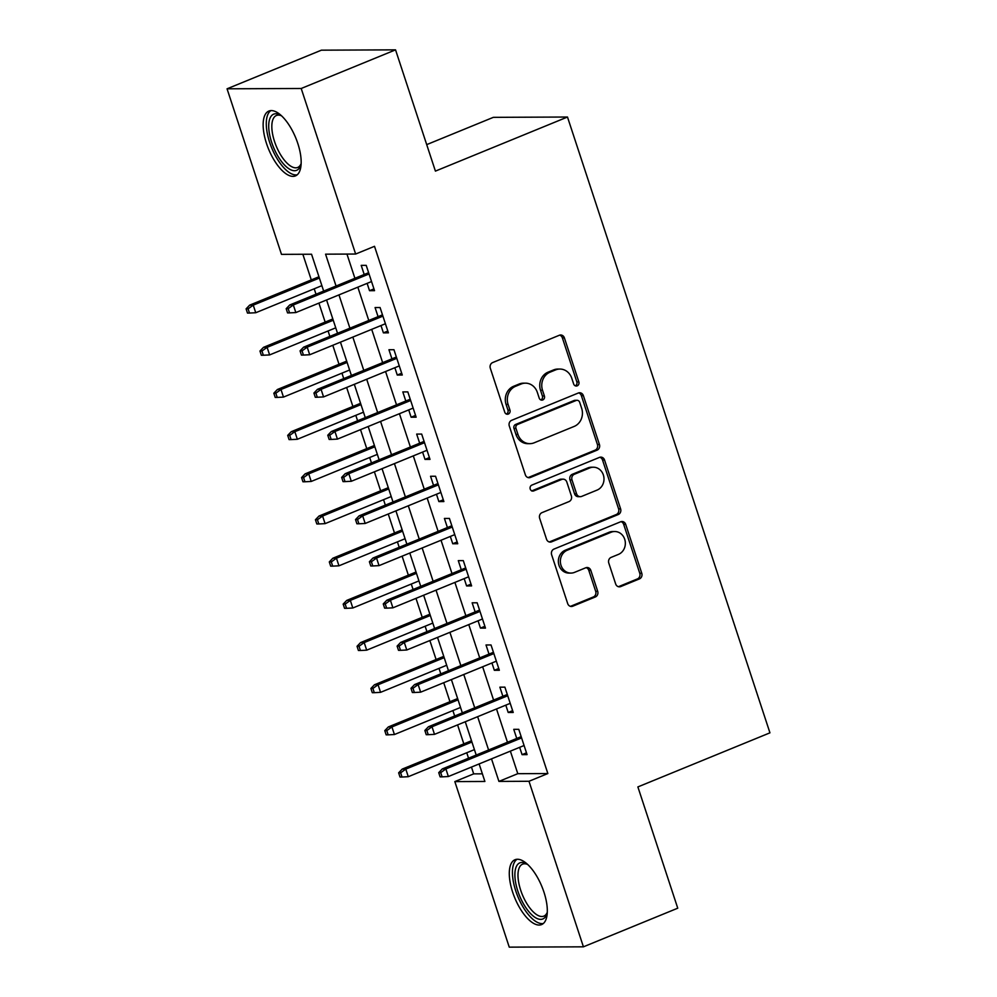 <?xml version="1.0" encoding="UTF-8"?>
<svg xmlns="http://www.w3.org/2000/svg" width="997" height="997" viewBox="0 0 997 997"><rect width="100%" height="100%" fill="white"/><g stroke="black" fill="none" stroke-linecap="round" stroke-linejoin="round"><path stroke-width="1.5" d="M577.213 385.839A3.091 2.767 89.8 0 0 578.846 381.876L564.389 337.883A4.412 3.951 89.8 0 0 559.317 335.266L492.655 362.572A4.412 3.951 89.8 0 0 490.312 368.229L504.769 412.222A3.091 2.767 89.8 0 0 508.32 414.054A3.091 2.767 89.8 0 0 509.953 410.091L508.084 404.396A14.108 12.625 89.8 0 1 515.586 386.3L521.132 384.019A14.108 12.625 89.8 0 1 525.431 383.16A14.108 12.625 89.8 0 1 537.346 392.419L539.215 398.102A3.091 2.767 89.8 0 0 542.767 399.947A3.091 2.767 89.8 0 0 544.399 395.983L542.53 390.288A14.108 12.625 89.8 0 1 550.02 372.193L555.578 369.912A14.108 12.625 89.8 0 1 559.878 369.052A14.108 12.625 89.8 0 1 571.792 378.312L573.661 383.995A3.091 2.767 89.8 0 0 577.213 385.839M575.269 385.814A3.091 2.767 89.8 0 0 576.839 381.888L562.383 337.896A4.412 3.951 89.8 0 0 559.653 335.142M506.376 414.029A3.091 2.767 89.8 0 0 507.947 410.103L506.077 404.408L508.084 404.396M540.823 399.922A3.091 2.767 89.8 0 0 542.393 395.996L540.524 390.301L542.53 390.288M512.67 892.228A35.045 14.706 67.7 0 1 515.025 859.726A35.045 14.706 67.7 0 1 543.938 892.091A35.045 14.706 67.7 0 1 541.583 924.58A35.045 14.706 67.7 0 1 512.67 892.228M266.523 143.543A35.045 14.706 67.7 0 1 268.878 111.053A35.045 14.706 67.7 0 1 297.791 143.418A35.045 14.706 67.7 0 1 295.436 175.908A35.045 14.706 67.7 0 1 266.523 143.543M615.66 583.955A4.412 3.951 89.8 0 0 620.72 586.572L639.426 578.908A4.412 3.951 89.8 0 0 641.769 573.25L625.705 524.397A4.412 3.951 89.8 0 0 620.645 521.78L553.971 549.085A4.412 3.951 89.8 0 0 551.628 554.743L567.692 603.596A4.412 3.951 89.8 0 0 572.752 606.213L595.346 596.966A4.412 3.951 89.8 0 0 597.689 591.308L590.822 570.396A4.412 3.951 89.8 0 0 585.75 567.779L574.546 572.365A11.79 10.556 89.8 0 1 570.957 573.088A11.79 10.556 89.8 0 1 560.526 563.367A11.79 10.556 89.8 0 1 567.268 550.219L611.161 532.236A11.79 10.556 89.8 0 1 614.75 531.513A11.79 10.556 89.8 0 1 625.181 541.234A11.79 10.556 89.8 0 1 618.439 554.394L611.124 557.385A4.412 3.951 89.8 0 0 608.781 563.043L615.66 583.955M323.664 291.087L311.55 254.235L281.478 254.36L227.054 88.808L321.383 50.174L395.547 49.85L435.415 171.11L567.48 117.023L769.946 732.832L637.881 786.92L677.748 908.192L583.419 946.826L509.255 947.15L454.831 781.598L484.891 781.461L479.121 763.939M395.547 49.85L301.206 88.484L355.642 254.036L325.57 254.173L336.051 286.014M510.377 751.14L517.792 773.684L547.852 773.547L374.511 246.309L355.642 254.036M547.852 773.547L528.983 781.274L583.419 946.826M597.091 450.158A4.412 3.951 89.8 0 0 599.434 444.5L583.37 395.647A4.412 3.951 89.8 0 0 578.31 393.017L511.635 420.323A4.412 3.951 89.8 0 0 509.293 425.981L525.357 474.834A4.412 3.951 89.8 0 0 530.429 477.463L597.091 450.158L595.084 450.158A4.412 3.951 89.8 0 0 597.427 444.5L581.363 395.647A4.412 3.951 89.8 0 0 578.646 392.905M604.543 460.016L620.608 508.881A4.412 3.951 89.8 0 1 618.265 514.527L551.59 541.832A4.412 3.951 89.8 0 1 546.53 539.215L539.651 518.303A4.412 3.951 89.8 0 1 541.994 512.645L569.038 501.578A4.412 3.951 89.8 0 0 571.368 495.92L566.819 482.05A4.412 3.951 89.8 0 0 561.747 479.432L533.594 490.96A3.091 2.767 89.8 0 1 531.7 485.165L599.471 457.399A4.412 3.951 89.8 0 1 604.543 460.016L602.537 460.028L618.601 508.881L620.608 508.881M367.12 283.36L369.526 290.688L374.536 290.663L366.211 265.352L361.201 265.376L364.204 274.487M380.991 325.545L383.396 332.861L388.406 332.836L380.081 307.537L375.071 307.562L378.062 316.66M394.849 367.719L397.267 375.046L402.277 375.022L393.952 349.71L388.942 349.735L391.933 358.845M408.72 409.904L411.125 417.22L416.135 417.195L407.823 391.896L402.813 391.908L405.804 401.018M422.591 452.077L424.996 459.405L430.006 459.38L421.681 434.069L416.671 434.094L419.675 443.204M436.462 494.263L438.867 501.578L443.877 501.553L435.552 476.254L430.542 476.267L433.533 485.377M450.32 536.436L452.738 543.764L457.748 543.739L449.423 518.428L444.413 518.452L447.404 527.563M464.191 578.621L466.596 585.937L471.606 585.912L463.293 560.613L458.284 560.626L461.275 569.736M478.062 620.795L480.467 628.11L485.477 628.098L477.152 602.786L472.142 602.811L475.145 611.921M491.932 662.98L494.338 670.296L499.347 670.271L491.023 644.959L486.013 644.984L489.004 654.094M505.791 705.153L508.208 712.469L513.218 712.456L504.893 687.145L499.883 687.17L502.874 696.28M346.956 254.073L354.907 278.288M357.836 287.173L368.778 320.473M371.694 329.346L382.649 362.646M385.565 371.532L396.519 404.832M399.436 413.705L410.378 447.005M413.306 455.891L424.248 489.178M427.165 498.064L438.119 531.364M441.035 540.237L451.99 573.537M454.906 582.422L465.848 615.722M468.777 624.596L479.719 657.895M482.648 666.781L493.59 700.081M496.506 708.954L507.461 742.254M519.661 747.339L522.067 754.654L527.077 754.629L518.764 729.318L513.754 729.343L516.745 738.453M302.851 254.272L311.288 279.908M314.205 288.794L315.999 294.227M318.915 303.113L325.159 322.093M328.075 330.967L329.857 336.413M332.786 345.286L339.017 364.266M341.946 373.152L343.728 378.586M346.644 387.472L352.888 406.452M355.804 415.325L357.599 420.771M360.515 429.645L366.759 448.625M369.675 457.511L371.47 462.944M374.386 471.83L380.63 490.811M383.546 499.684L385.328 505.118M388.257 514.003L394.488 532.984M397.417 541.87L399.199 547.303M402.115 556.189L408.359 575.169M411.275 584.043L413.07 589.476M415.986 598.362L422.23 617.342M425.146 626.228L426.94 631.662M429.857 640.535L436.1 659.528M439.016 668.401L440.799 673.835M443.727 682.721L449.959 701.701M452.887 710.587L454.669 716.02M457.586 724.894L463.829 743.887M466.758 752.76L468.54 758.194M471.456 767.079L473.687 773.871L482.386 773.834M567.48 117.023L493.328 117.347L426.704 144.627M227.054 88.808L301.206 88.484M473.687 773.871L454.831 781.598M476.205 755.053L465.263 721.753M462.334 712.88L451.392 679.58M448.476 670.694L437.521 637.395M434.605 628.521L423.65 595.221M420.734 586.336L409.792 553.048M406.863 544.163L395.921 510.863M393.005 501.977L382.05 468.69M379.134 459.804L368.18 426.504M365.263 417.631L354.321 384.331M351.393 375.445L340.451 342.145M337.534 333.272L326.58 299.972M491.509 758.867L498.924 781.411L528.983 781.274M338.968 294.9L349.91 328.2M352.838 337.073L363.78 370.373M366.697 379.259L377.651 412.559M380.567 421.432L391.522 454.732M394.438 463.617L405.38 496.905M408.309 505.791L419.251 539.09M422.167 547.976L433.122 581.263M436.038 590.149L446.992 623.449M449.909 632.322L460.851 665.622M463.779 674.508L474.722 707.808M477.638 716.681L488.592 749.981M517.792 773.684L498.924 781.411M369.526 290.688L373.95 288.868M383.396 332.861L387.821 331.054M397.267 375.046L401.679 373.227M411.125 417.22L415.55 415.413M424.996 459.405L429.42 457.586M438.867 501.578L443.291 499.771M452.738 543.764L457.149 541.944M466.596 585.937L471.02 584.13M480.467 628.11L484.891 626.303M494.338 670.296L498.762 668.489M508.208 712.469L512.62 710.662M522.067 754.654L526.491 752.835M559.878 369.052L557.871 369.064A14.108 12.625 89.8 0 0 553.572 369.924L555.578 369.912M540.524 390.301A14.108 12.625 89.8 0 1 548.026 372.193L553.572 369.924M525.431 383.16L523.425 383.172A14.108 12.625 89.8 0 0 519.125 384.032L521.132 384.019M506.077 404.408A14.108 12.625 89.8 0 1 513.58 386.3L519.125 384.032M528.074 477.588A4.412 3.951 89.8 0 0 528.422 477.463L595.084 450.158M579.681 402.314A3.091 2.767 89.8 0 0 576.141 400.482L517.617 424.448A3.091 2.767 89.8 0 0 515.972 428.411L517.954 434.418A14.108 12.625 89.8 0 0 529.868 443.665A14.108 12.625 89.8 0 0 534.155 442.805L574.16 426.429A14.108 12.625 89.8 0 0 581.662 408.321L579.681 402.314M577.076 400.296L575.07 400.308A3.091 2.767 89.8 0 0 574.135 400.495L576.141 400.482M529.868 443.665L527.862 443.677A14.108 12.625 89.8 0 1 515.947 434.43L513.978 428.423A3.091 2.767 89.8 0 1 515.611 424.46L574.135 400.495M549.247 541.969A4.412 3.951 89.8 0 0 549.584 541.845L616.258 514.539A4.412 3.951 89.8 0 0 618.601 508.881M563.093 479.158L561.087 479.171A4.412 3.951 89.8 0 0 559.741 479.432L531.663 490.935M597.091 490.088A11.79 10.556 89.8 0 0 603.833 476.927A11.79 10.556 89.8 0 0 593.389 467.219A11.79 10.556 89.8 0 0 589.8 467.929L574.347 474.273A4.412 3.951 89.8 0 0 572.004 479.931L576.565 493.789A4.412 3.951 89.8 0 0 581.625 496.419L597.091 490.088M593.389 467.219L591.395 467.219A11.79 10.556 89.8 0 0 587.806 467.942L589.8 467.929M580.279 496.693L578.272 496.693A4.412 3.951 89.8 0 1 574.559 493.802L569.997 479.931A4.412 3.951 89.8 0 1 572.34 474.273L587.806 467.942M602.537 460.028A4.412 3.951 89.8 0 0 599.82 457.274M614.75 531.513L612.744 531.526A11.79 10.556 89.8 0 0 609.155 532.248L611.161 532.236M570.957 573.088L568.951 573.088A11.79 10.556 89.8 0 1 558.519 563.38A11.79 10.556 89.8 0 1 565.262 550.219L609.155 532.248M570.409 606.35A4.412 3.951 89.8 0 0 570.758 606.226L593.352 596.966A4.412 3.951 89.8 0 0 595.683 591.321L588.816 570.409A4.412 3.951 89.8 0 0 586.099 567.654M618.377 586.697A4.412 3.951 89.8 0 0 618.713 586.585L637.419 578.921A4.412 3.951 89.8 0 0 639.762 573.263L623.698 524.41A4.412 3.951 89.8 0 0 620.981 521.655M246.097 308.858L247.48 313.07L249.487 313.058L248.091 308.846L246.097 308.858L249.636 305.157L253.25 305.144L255.743 312.734L321.881 285.653M248.091 308.846L253.25 305.144L319.376 278.063M249.636 305.157L318.953 276.767M255.743 312.734L249.487 313.058M368.628 272.68L289.728 304.982L293.33 304.97L369.052 273.963M288.183 308.671L286.176 308.684L287.56 312.896L289.566 312.884L288.183 308.671L293.33 304.97L295.835 312.56L371.545 281.553M289.728 304.982L286.176 308.684M289.566 312.884L295.835 312.56M271.645 142.309A30.321 12.724 67.7 0 1 280.431 115.129A30.321 12.724 67.7 0 1 281.59 115.839A28.078 11.777 -112.3 0 0 276.418 115.49A28.078 11.777 -112.3 0 0 274.536 141.524A28.078 11.777 -112.3 0 0 297.704 167.459A28.078 11.777 -112.3 0 0 301.144 163.595A30.321 12.724 67.7 0 1 300.807 164.904A30.321 12.724 67.7 0 1 287.535 167.77A30.321 12.724 67.7 0 1 271.645 142.309M270.91 110.592A34.808 14.606 -112.3 0 0 269.639 142.309A34.808 14.606 -112.3 0 0 297.206 174.811M516.458 866.293A30.321 12.724 67.7 0 1 526.578 863.813A30.321 12.724 67.7 0 1 527.737 864.511A28.078 11.777 -112.3 0 0 522.578 864.162A28.078 11.777 -112.3 0 0 519.449 867.34A28.078 11.777 -112.3 0 0 524.372 899.132A28.078 11.777 -112.3 0 0 543.851 916.131A28.078 11.777 -112.3 0 0 546.979 912.953A28.078 11.777 -112.3 0 0 547.291 912.267A30.321 12.724 67.7 0 1 546.954 913.576A30.321 12.724 67.7 0 1 546.194 915.545A30.321 12.724 67.7 0 1 524.285 905.201A30.321 12.724 67.7 0 1 516.458 866.293M517.057 859.277A34.808 14.606 -112.3 0 0 514.253 862.642A34.808 14.606 -112.3 0 0 519.724 900.789A34.808 14.606 -112.3 0 0 543.365 923.484M259.955 351.031L261.351 355.256L263.345 355.244L261.962 351.019L259.955 351.031L263.507 347.342L267.121 347.33L269.614 354.92L335.74 327.826M261.962 351.019L267.121 347.33L333.247 320.236M263.507 347.342L332.824 318.953M269.614 354.92L263.345 355.244M273.826 393.217L275.209 397.429L277.216 397.417L275.833 393.204L273.826 393.217L277.378 389.515L280.98 389.503L283.484 397.093L349.611 370.012M275.833 393.204L280.98 389.503L347.118 362.422M277.378 389.515L346.694 361.126M283.484 397.093L277.216 397.417M287.697 435.39L289.08 439.615L291.087 439.602L289.703 435.377L287.697 435.39L291.249 431.701L294.85 431.689L297.343 439.278L363.481 412.185M289.703 435.377L294.85 431.689L360.976 404.595M291.249 431.701L360.553 403.311M297.343 439.278L291.087 439.602M301.568 477.575L302.951 481.788L304.957 481.775L303.562 477.563L301.568 477.575L305.107 473.874L308.721 473.862L311.214 481.451L377.352 454.37M303.562 477.563L308.721 473.862L374.847 446.781M305.107 473.874L374.423 445.485M311.214 481.451L304.957 481.775M382.487 314.853L303.599 347.168L307.201 347.155L382.91 316.136M302.054 350.844L300.047 350.857L301.43 355.082L303.437 355.069L302.054 350.844L307.201 347.155L309.706 354.745L385.415 323.738M303.599 347.168L300.047 350.857M303.437 355.069L309.706 354.745M396.357 357.026L317.47 389.341L321.071 389.329L396.781 358.322M315.924 393.03L313.918 393.042L315.301 397.255L317.308 397.242L315.924 393.03L321.071 389.329L323.564 396.918L399.274 365.911M317.47 389.341L313.918 393.042M317.308 397.242L323.564 396.918M410.228 399.211L331.328 431.527L334.942 431.502L410.652 400.495M329.783 435.203L327.776 435.215L329.172 439.44L331.178 439.428L329.783 435.203L334.942 431.502L337.435 439.104L413.144 408.097M331.328 431.527L327.776 435.215M331.178 439.428L337.435 439.104M424.099 441.384L345.199 473.7L348.813 473.687L424.523 442.68M343.653 477.389L341.647 477.401L343.043 481.613L345.037 481.601L343.653 477.389L348.813 473.687L351.305 481.277L427.015 450.27M345.199 473.7L341.647 477.401M345.037 481.601L351.305 481.277M315.426 519.749L316.822 523.961L318.816 523.961L317.432 519.736L315.426 519.749L318.978 516.06L322.592 516.035L325.084 523.637L391.21 496.543M317.432 519.736L322.592 516.035L388.718 488.954M318.978 516.06L388.294 487.67M325.084 523.637L318.816 523.961M437.957 483.57L359.07 515.885L362.671 515.86L438.381 484.854M357.524 519.562L355.518 519.574L356.901 523.786L358.908 523.786L357.524 519.562L362.671 515.86L365.176 523.462L440.886 492.443M359.07 515.885L355.518 519.574M358.908 523.786L365.176 523.462M329.297 561.922L330.68 566.146L332.686 566.134L331.303 561.922L329.297 561.922L332.848 558.233L336.45 558.22L338.955 565.81L405.081 538.729M331.303 561.922L336.45 558.22L402.589 531.139M332.848 558.233L402.165 529.843M338.955 565.81L332.686 566.134M451.828 525.743L372.94 558.058L376.542 558.046L452.252 527.039M371.395 561.747L369.389 561.747L370.772 565.972L372.778 565.96L371.395 561.747L376.542 558.046L379.034 565.635L454.744 534.629M372.94 558.058L369.389 561.747M372.778 565.96L379.034 565.635M343.167 604.107L344.551 608.32L346.557 608.32L345.174 604.095L343.167 604.107L346.719 600.418L350.321 600.393L352.813 607.996L418.952 580.902M345.174 604.095L350.321 600.393L416.447 573.312M346.719 600.418L416.023 572.029M352.813 607.996L346.557 608.32M465.699 567.929L386.799 600.244L390.413 600.219L466.122 569.212M385.253 603.92L383.259 603.933L384.643 608.145L386.649 608.145L385.253 603.92L390.413 600.219L392.905 607.821L468.615 576.802M386.799 600.244L383.259 603.933M386.649 608.145L392.905 607.821M357.038 646.28L358.422 650.505L360.428 650.493L359.032 646.28L357.038 646.28L360.578 642.591L364.192 642.579L366.684 650.169L432.823 623.088M359.032 646.28L364.192 642.579L430.318 615.485M360.578 642.591L429.894 614.202M366.684 650.169L360.428 650.493M479.569 610.102L400.669 642.417L404.284 642.404L479.993 611.398M399.124 646.106L397.118 646.106L398.513 650.331L400.507 650.318L399.124 646.106L404.284 642.404L406.776 649.994L482.486 618.987M400.669 642.417L397.118 646.106M400.507 650.318L406.776 649.994M370.896 688.466L372.292 692.678L374.299 692.678L372.903 688.453L370.896 688.466L374.448 684.777L378.062 684.752L380.555 692.342L446.681 665.261M372.903 688.453L378.062 684.752L444.188 657.671M374.448 684.777L443.765 656.387M380.555 692.342L374.299 692.678M384.767 730.639L386.151 734.864L388.157 734.851L386.774 730.639L384.767 730.639L388.319 726.95L391.921 726.938L394.426 734.527L460.552 707.446M386.774 730.639L391.921 726.938L458.059 699.844M388.319 726.95L457.635 698.561M394.426 734.527L388.157 734.851M493.428 652.287L414.54 684.603L418.142 684.578L493.851 653.571M412.995 688.279L410.988 688.291L412.372 692.504L414.378 692.504L412.995 688.279L418.142 684.578L420.647 692.167L496.356 661.161M414.54 684.603L410.988 688.291M414.378 692.504L420.647 692.167M507.299 694.46L428.411 726.776L432.013 726.763L507.722 695.756M426.866 730.465L424.859 730.465L426.242 734.689L428.249 734.677L426.866 730.465L432.013 726.763L434.505 734.353L510.215 703.346M428.411 726.776L424.859 730.465M428.249 734.677L434.505 734.353M398.638 772.825L400.021 777.037L402.028 777.037L400.644 772.812L398.638 772.825L402.19 769.123L405.791 769.111L408.284 776.7L474.422 749.619M400.644 772.812L405.791 769.111L471.93 742.03M402.19 769.123L471.506 740.734M408.284 776.7L402.028 777.037M521.169 736.646L442.269 768.949L445.883 768.936L521.593 737.93M440.724 772.638L438.73 772.65L440.113 776.862L442.12 776.862L440.724 772.638L445.883 768.936L448.376 776.526L524.086 745.519M442.269 768.949L438.73 772.65M442.12 776.862L448.376 776.526M576.839 381.888L578.846 381.876M507.947 410.103L509.953 410.091M542.393 395.996L544.399 395.983M548.026 372.193L550.02 372.193M513.58 386.3L515.586 386.3M562.383 337.896L564.389 337.883M528.422 477.463L530.429 477.463M581.363 395.647L583.37 395.647M597.427 444.5L599.434 444.5M515.611 424.46L517.617 424.448M513.978 428.423L515.972 428.411M515.947 434.43L517.954 434.418M616.258 514.539L618.265 514.527M549.584 541.845L551.59 541.832M559.741 479.432L561.747 479.432M531.725 490.96L533.594 490.96M572.34 474.273L574.347 474.273M569.997 479.931L572.004 479.931M574.559 493.802L576.565 493.789M565.262 550.219L567.268 550.219M588.816 570.409L590.822 570.396M595.683 591.321L597.689 591.308M593.352 596.966L595.346 596.966M570.758 606.226L572.752 606.213M623.698 524.41L625.705 524.397M639.762 573.263L641.769 573.25M637.419 578.921L639.426 578.908M618.713 586.585L620.72 586.572"/></g></svg>
